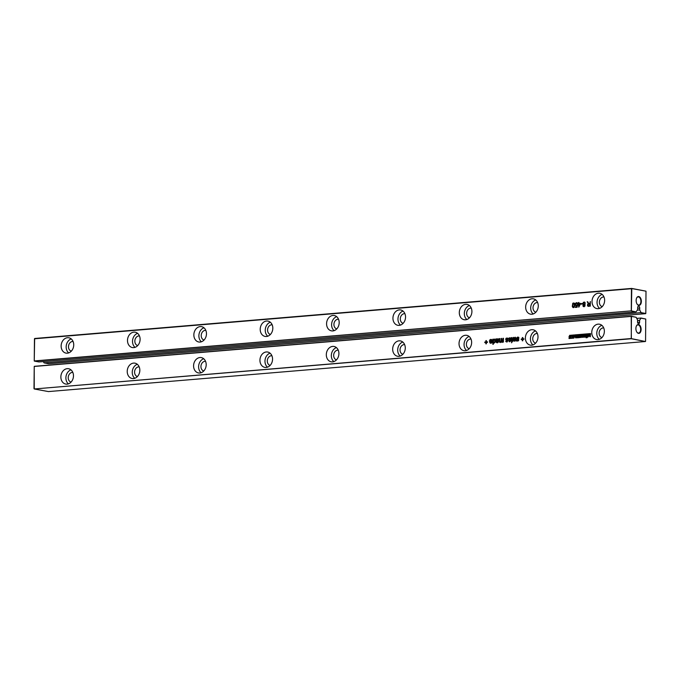 <?xml version="1.0" encoding="UTF-8"?>
<svg xmlns="http://www.w3.org/2000/svg" width="680" height="680" viewBox="0 0 680 680"><rect width="100%" height="100%" fill="white"/><g stroke="black" fill="none" stroke-linecap="round" stroke-linejoin="round"><path stroke-width="1.02" d="M645.431 341.513L631.346 338.742L34.23 388.977L48.441 391.578L645.431 341.513L631.023 338.555L34.23 388.977L34.23 366.46L34 388.646M631.346 338.742L631.218 316.404L34.23 366.46M571.327 336.32L570.792 337.374L569.168 337.339L569.041 336.77L570.707 336.812L570.316 335.784L569.585 336.132L570.248 336.506L569.041 336.608L569.763 335.274L571.166 335.35L571.327 336.32M569.763 337.467L569.168 337.339L569.772 336.762M569.585 336.821L570.894 336.846L570.894 335.869L570.316 335.784M569.236 336.642L569.959 335.317L571.166 335.35M516.707 337.756L517.735 337.067L518.967 338.147L517.726 337.662L517.038 338.274L518.729 339.337L518.738 340.332L517.777 341.046L516.664 340.111L517.744 340.459L518.296 339.753L516.673 338.938L516.707 337.756L518.789 337.331M517.931 337.101L518.593 337.297M518.678 338.368L517.726 337.662M517.777 341.046L517.021 340.697L517.165 340.025M517.327 340.34L518.542 339.991L516.868 338.971L516.902 337.798M522.308 340.816L522.317 339.49L521.237 339.575L521.237 338.988L522.325 338.895L522.333 337.569L522.818 337.526L522.801 338.861L523.889 338.767L523.88 339.354L522.801 339.447L522.784 340.774L522.308 340.816M531.633 345.185A7.803 6.247 100.4 0 1 530.298 345.117A7.803 6.247 100.4 0 1 525.546 336.32A7.803 6.247 100.4 0 1 533.103 329.774A7.803 6.247 100.4 0 1 537.957 337.748A7.803 6.247 100.4 0 1 531.633 345.185M492.838 344.318L492.889 339.15L493.357 339.745L494.887 339.235L495.346 341.964L494.19 343.026L493.34 342.516L493.323 344.275L492.838 344.318M493.357 339.745L494.887 339.235M494.19 343.026L493.34 342.516M498.006 340.909L496.587 341.513L497.335 342.176L498.635 341.471L497.947 342.575L496.289 342.44L496.009 338.895L498.5 338.988L498.661 340.272L498.006 340.909M496.731 342.014L497.531 342.21L498.346 341.402M497.267 342.771L496.323 342.04L496.519 338.903M496.613 339.286L498.5 338.988M507.271 341.207L505.623 339.303L506.183 338.198L507.654 338.215L508.028 339.065L506.787 338.58L506.098 339.192L507.79 340.255L507.254 341.853L505.886 341.581L505.725 341.028L507.603 340.909L505.81 339.337L506.379 338.232L507.85 338.249M506.991 338.019L507.654 338.215M507.739 339.286L506.787 338.58M506.838 341.964L506.081 341.615L506.226 340.944M506.387 341.258L507.458 341.241M503.429 342.1L502.954 341.64L502.052 342.363L501.228 341.734L500.285 342.516L499.587 342.252L499.375 338.606L499.86 338.572L499.885 341.572L500.387 341.912L501.16 340.714L501.177 338.462L501.662 338.419L502.18 341.768L502.877 341.13L502.988 338.308L503.463 338.266L503.429 342.1M502.052 342.363L501.228 341.734M500.285 342.516L499.587 342.252L499.86 338.623M500.072 341.836L501.126 341.632L501.662 338.47M501.763 341.581L503.072 341.173L503.463 338.317M509.719 341.725L508.606 340.782L509.694 341.139L510.238 340.433L508.504 339.065L509.073 337.951L510.535 337.969L510.91 338.819L509.668 338.334L508.988 338.954L510.671 340.008L510.68 341.003L509.142 341.649L509.108 340.697M509.269 341.012L510.485 340.671L508.81 339.643L508.844 338.47L510.731 338.002M509.873 337.781L510.535 337.969M510.62 339.048L509.668 338.334M515.193 338.079L514.564 341.173L514.054 341.216L513.494 338.3L512.762 341.317L512.269 341.36L513.298 337.442L513.765 337.399L514.318 340.306L514.93 337.305L515.414 337.263L516.358 341.02L515.865 341.062L515.329 338.819M511.972 341.385L511.488 341.428L511.521 337.594L512.006 337.552L511.972 341.385M511.479 342.754L511.963 342.125L511.479 342.754M486.353 343.833L485.877 343.868L485.885 342.541L484.806 342.635L484.815 342.04L485.894 341.955L485.902 340.62L486.387 340.587L486.37 341.912L487.458 341.819L487.45 342.414L486.37 342.499L486.353 343.833M491.785 341.012L490.841 339.915L489.523 340.612L489.991 339.702L491.895 339.753L492.269 341.164L491.861 342.686L490.85 343.306L489.872 342.856L489.506 341.207L491.98 341.054L490.841 339.915M489.523 340.612L490.858 339.32L491.895 339.753M490.85 343.306L489.872 342.856L489.702 341.241L491.98 341.054M398.905 356.311A7.803 6.247 100.4 0 1 397.57 356.252A7.803 6.247 100.4 0 1 392.827 347.454A7.803 6.247 100.4 0 1 400.375 340.901A7.803 6.247 100.4 0 1 405.238 348.874A7.803 6.247 100.4 0 1 398.905 356.311M465.264 350.744A7.803 6.247 100.4 0 1 463.93 350.684A7.803 6.247 100.4 0 1 459.187 341.887A7.803 6.247 100.4 0 1 466.735 335.333A7.803 6.247 100.4 0 1 471.597 343.306A7.803 6.247 100.4 0 1 465.264 350.744M332.546 361.879A7.803 6.247 100.4 0 1 331.211 361.811A7.803 6.247 100.4 0 1 326.468 353.013A7.803 6.247 100.4 0 1 334.016 346.469A7.803 6.247 100.4 0 1 338.87 354.442A7.803 6.247 100.4 0 1 332.546 361.879M67.099 384.132A7.803 6.247 100.4 0 1 65.764 384.072A7.803 6.247 100.4 0 1 61.022 375.275A7.803 6.247 100.4 0 1 68.57 368.721A7.803 6.247 100.4 0 1 73.431 376.695A7.803 6.247 100.4 0 1 67.099 384.132M133.458 378.573A7.803 6.247 100.4 0 1 132.124 378.505A7.803 6.247 100.4 0 1 127.381 369.707A7.803 6.247 100.4 0 1 134.929 363.162A7.803 6.247 100.4 0 1 139.791 371.135A7.803 6.247 100.4 0 1 133.458 378.573M266.186 367.438A7.803 6.247 100.4 0 1 264.851 367.378A7.803 6.247 100.4 0 1 260.1 358.581A7.803 6.247 100.4 0 1 267.656 352.027A7.803 6.247 100.4 0 1 272.51 360A7.803 6.247 100.4 0 1 266.186 367.438M199.818 373.005A7.803 6.247 100.4 0 1 198.483 372.946A7.803 6.247 100.4 0 1 193.74 364.149A7.803 6.247 100.4 0 1 201.288 357.595A7.803 6.247 100.4 0 1 206.15 365.568A7.803 6.247 100.4 0 1 199.818 373.005M586.067 337.756L586.525 337.263L586.067 337.756M587.18 337.662L586.721 337.246L587.18 337.662M587.664 336.736L585.701 336.974L585.548 335.155L587.545 334.806L587.664 336.736M585.854 337.034L585.744 335.189L587.733 334.841M582.225 335.359L582.225 337.17L580.236 337.348L580.1 336.778L581.765 336.821L581.383 335.793L580.644 336.141L581.307 336.515L580.108 336.617L580.822 335.291L582.42 335.401M580.831 337.475L580.236 337.348L580.839 336.77M580.644 336.829L581.961 336.855L581.952 335.877L581.383 335.793M573.665 337.628L569.024 338.011L569.015 338.512L573.937 338.096L575.119 335.368L590.41 334.084L590.418 333.591L574.821 334.892L573.852 337.662L569.211 338.045L569.211 338.546M577.847 335.589L579.777 335.427L579.76 337.569L577.847 337.73L579.241 336.77L577.932 336.88L579.241 335.988L577.838 336.099L577.847 335.589L579.972 335.469M573.512 335.002L574.107 334.951L573.138 337.186L572.441 337.246L571.489 335.172L574.303 334.993M584.264 337.186L583.27 335.699L583.253 337.272L582.717 337.322L582.735 335.172L583.576 335.096L584.562 336.575L584.579 335.027L585.115 334.985L585.097 337.118L584.264 337.186M577.541 335.614L577.524 337.756L575.501 337.798L575.382 335.801L576.997 336.217L577.541 335.614M575.892 337.892L575.577 335.835L576.113 335.793M575.926 335.903L577.192 336.251L577.736 335.656M588.718 335.478L589.84 335.385L589.849 334.569L590.385 334.526L590.367 336.676L589.823 336.727L589.832 335.962L588.71 336.056L588.166 336.863L588.183 334.713L588.718 334.671L588.906 335.512L590.036 335.418L590.036 334.611L590.58 334.56M597.992 339.618A7.803 6.247 100.4 0 1 596.658 339.558A7.803 6.247 100.4 0 1 591.914 330.76A7.803 6.247 100.4 0 1 599.462 324.207A7.803 6.247 100.4 0 1 604.316 332.18A7.803 6.247 100.4 0 1 597.992 339.618M34.331 366.316L631.312 316.26L636.14 317.271L631.448 316.412L631.252 338.563M636.14 317.271L637.568 319.966L637.551 321.852A1.725 1.011 -94.8 0 0 638.707 323.756A1.725 1.011 -94.8 0 0 639.582 322.218L639.6 320.339L641.027 318.036L636.735 318.393M645.558 341.343L645.754 319.03L641.062 318.172M638.545 324.564A4.437 2.592 -94.8 0 1 640.968 330.811A4.437 2.592 -94.8 0 1 636.896 332.171A4.437 2.592 -94.8 0 1 636.387 326.051A4.437 2.592 -94.8 0 1 638.545 324.564M570.724 335.249L571.361 335.385M569.585 336.132L570.443 336.115M569.959 337.501L569.364 337.374M517.973 341.079L517.387 341.012M518.449 337.841L517.922 337.697L518.449 337.841M522.504 340.799L522.317 339.49M522.801 338.861L523.889 338.819M522.333 337.569L522.818 337.577M522.325 338.895L522.529 337.603M521.237 338.988L522.512 338.929M521.433 339.558L521.433 339.023M532.933 344.904A7.803 6.247 100.4 0 1 530.578 337.238A7.803 6.247 100.4 0 1 535.491 330.905M493.034 344.301L493.365 339.167M494.377 343.06L493.884 342.941M494.411 339.074L495.083 339.269M497.913 338.784L498.695 339.023M497.454 342.805L496.833 342.737M496.927 342.048L497.531 342.21L496.927 342.048M506.575 341.292L507 341.411L506.575 341.292M507.034 341.998L506.447 341.921M507.51 338.759L506.974 338.615L507.51 338.759M500.471 342.55L499.783 342.286M502.248 342.397L501.712 342.261M502.954 341.64L503.149 342.125M509.915 341.76L509.329 341.683M510.391 338.512L509.864 338.368L510.391 338.512M516.043 341.046L515.525 338.852M514.93 337.305L515.432 337.314M514.318 340.306L515.117 337.339M513.298 337.442L513.774 337.45M512.473 341.343L513.485 337.475M513.494 338.3L513.604 338.938M514.233 341.199L513.799 338.971M511.521 337.594L511.998 337.603M511.683 341.411L511.717 337.628M511.666 342.737L511.963 342.176M486.37 341.912L487.458 341.87M485.902 340.62L486.387 340.637M485.894 341.955L486.098 340.663M484.815 342.04L486.089 341.989M485.002 342.618L485.002 342.074M485.885 342.541L486.072 343.85M491.045 343.341L490.067 342.89M400.205 356.039A7.803 6.247 100.4 0 1 397.851 348.373A7.803 6.247 100.4 0 1 402.764 342.031M466.573 350.472A7.803 6.247 100.4 0 1 464.219 342.805A7.803 6.247 100.4 0 1 469.132 336.464M333.846 361.599A7.803 6.247 100.4 0 1 331.491 353.931A7.803 6.247 100.4 0 1 336.404 347.599M68.4 383.86A7.803 6.247 100.4 0 1 66.045 376.193A7.803 6.247 100.4 0 1 70.958 369.852M134.759 378.293A7.803 6.247 100.4 0 1 132.413 370.625A7.803 6.247 100.4 0 1 137.317 364.293M267.486 367.166A7.803 6.247 100.4 0 1 265.132 359.499A7.803 6.247 100.4 0 1 270.045 353.158M201.127 372.733A7.803 6.247 100.4 0 1 198.772 365.067A7.803 6.247 100.4 0 1 203.685 358.725M586.262 337.79L586.712 337.297M586.721 337.246L587.375 337.246M586.917 337.739L586.917 337.28M580.295 336.651L581.017 335.325L581.783 335.257M580.644 336.141L581.502 336.124M581.017 337.518L580.423 337.382M590.614 333.625L575.016 334.934L573.852 337.662M578.034 336.141L578.042 335.631M577.94 336.438L579.437 336.362M578.127 336.914L578.136 336.473M577.856 337.229L579.428 337.152M578.042 337.764L578.042 337.263M572.262 335.495L573.546 335.435M571.489 335.172L572.296 335.155M572.637 337.28L571.685 335.206M584.46 337.229L583.27 335.699M584.579 335.027L585.31 335.019M584.562 336.575L584.766 335.061M582.735 335.172L583.771 335.129M582.904 337.356L582.93 335.206M588.183 334.713L588.914 334.704M588.361 336.898L588.379 334.747M589.832 335.962L590.019 336.762M599.292 339.346A7.803 6.247 100.4 0 1 596.938 331.678A7.803 6.247 100.4 0 1 601.851 325.337M645.754 319.03L641.027 318.036M637.56 320.51L639.6 320.339M636.327 326.179A4.106 2.405 -94.8 0 1 637.891 324.887A4.106 2.405 -94.8 0 1 638.274 324.912A4.106 2.405 -94.8 0 1 640.654 329.103A4.106 2.405 -94.8 0 1 638.579 333.072A4.106 2.405 -94.8 0 1 636.82 332.061M535.585 343.153A4.93 3.944 100.4 0 1 532.84 337.654A4.93 3.944 100.4 0 1 537.353 333.48M493.587 342.133L494.981 342.082L494.981 339.966L494.19 339.635L493.348 341.054L493.587 342.133L494.785 342.048L494.793 339.932L494.19 339.635M497.633 339.346L498.397 340.144L496.596 340.756L498.21 340.102L497.633 339.346L496.596 340.756M490.178 342.423L491.045 342.754L490.373 342.457L491.045 342.754L491.98 341.64L489.983 341.76L490.858 342.712L491.785 341.606M402.866 354.28A4.93 3.944 100.4 0 1 400.12 348.78A4.93 3.944 100.4 0 1 404.634 344.615M469.225 348.721A4.93 3.944 100.4 0 1 466.48 343.221A4.93 3.944 100.4 0 1 470.993 339.048M336.498 359.848A4.93 3.944 100.4 0 1 333.761 354.348A4.93 3.944 100.4 0 1 338.266 350.175M71.052 382.109A4.93 3.944 100.4 0 1 68.314 376.609A4.93 3.944 100.4 0 1 72.82 372.436M137.419 376.541A4.93 3.944 100.4 0 1 134.674 371.042A4.93 3.944 100.4 0 1 139.188 366.868M270.139 365.415A4.93 3.944 100.4 0 1 267.393 359.916A4.93 3.944 100.4 0 1 271.906 355.742M203.779 370.974A4.93 3.944 100.4 0 1 201.033 365.475A4.93 3.944 100.4 0 1 205.547 361.309M586.067 336.447L587.375 336.387L586.942 335.342L586.067 335.512L586.067 336.447L587.18 336.353L586.942 335.342M572.985 336.753L573.342 335.911L572.45 335.937L572.985 336.753M575.875 337.093L577.159 337.297L576.971 336.745L575.875 337.093L577.159 337.297M601.944 337.586A4.93 3.944 100.4 0 1 599.207 332.087A4.93 3.944 100.4 0 1 603.712 327.921M572.789 336.719L573.146 335.877M576.963 337.263L576.971 336.745M43.265 361.59L44.081 362.882L641.112 312.63L645.804 313.488L646 291.176L631.788 288.575L631.363 311.049L635.962 311.89L38.973 361.947L34.374 361.105L631.269 310.87L34.238 360.952L34.467 338.776L631.457 288.711L631.269 310.87L635.962 311.89M641.112 312.63L639.685 309.935L639.702 308.048A1.725 1.011 -94.8 0 0 638.545 306.144A1.725 1.011 -94.8 0 0 637.67 307.683L637.653 309.561L636.191 311.729M638.784 296.548A4.437 2.592 -94.8 0 1 641.215 302.796A4.437 2.592 -94.8 0 1 637.143 304.155A4.437 2.592 -94.8 0 1 636.625 298.036A4.437 2.592 -94.8 0 1 638.784 296.548M646 291.176L631.652 288.422L34.663 338.487L34.238 360.952M585.038 302.455L584.97 306.102L583.227 306.45L582.887 305.592L584.01 306.17L584.817 305.447L584.97 304.411L583.976 305.099L582.794 303.705L583.406 302.277L585.038 302.455L584.468 302.056M583.984 306.705L583.227 306.45L583.338 305.609M583.508 305.991L584.681 306.025L584.97 304.411M583.976 305.099L583.134 304.759L582.99 303.739L584.239 302.056M588.685 306.315L587.503 305.839L587.622 304.291L588.429 303.79L587.206 301.758L589.296 303.722L589.875 303.671L590.325 301.495L590.291 306.178L587.698 305.873L587.817 304.325L588.616 303.832L587.733 301.767M589.024 303.714L590.07 303.705L590.325 301.546M580.941 303.62L582.361 303.501L582.352 304.036L580.941 304.155L580.941 303.62L582.361 303.552M576.504 305.915L575.679 305.558L575.663 303.348L576.47 302.659L577.312 302.957L577.677 303.892L576.47 303.195L575.603 304.376L576.419 305.337L577.558 304.835L577.099 307.284L575.356 307.428L575.356 306.892L576.759 306.774L577.014 305.507L575.492 305.524L575.161 304.445L575.476 303.314L576.47 302.659L577.312 302.957M577.431 303.969L576.47 303.195M575.781 305.116L576.606 305.371L577.312 304.776M576.308 305.881L575.679 305.558M578.111 303.586L578.561 302.481L578.986 303.518L580.729 303.374L578.841 307.139L578.111 303.586L578.74 303.586L578.994 302.498M572.296 306.425L572.789 303.203L574.362 303.246L574.719 305.142L574.149 307.292L572.883 307.488L572.296 306.425L572.985 303.238L574.549 303.28M573.682 302.94L574.362 303.246M573.444 307.589L572.483 306.459M531.896 314.236A7.803 6.247 100.4 0 1 530.562 314.168A7.803 6.247 100.4 0 1 525.818 305.371A7.803 6.247 100.4 0 1 533.366 298.826A7.803 6.247 100.4 0 1 538.229 306.799A7.803 6.247 100.4 0 1 531.896 314.236M598.264 308.669A7.803 6.247 100.4 0 1 596.929 308.609A7.803 6.247 100.4 0 1 592.178 299.812A7.803 6.247 100.4 0 1 599.735 293.258A7.803 6.247 100.4 0 1 604.588 301.231A7.803 6.247 100.4 0 1 598.264 308.669M465.537 319.796A7.803 6.247 100.4 0 1 464.202 319.736A7.803 6.247 100.4 0 1 459.459 310.938A7.803 6.247 100.4 0 1 467.007 304.394A7.803 6.247 100.4 0 1 471.869 312.358A7.803 6.247 100.4 0 1 465.537 319.796M332.817 330.93A7.803 6.247 100.4 0 1 331.483 330.863A7.803 6.247 100.4 0 1 326.731 322.065A7.803 6.247 100.4 0 1 334.288 315.52A7.803 6.247 100.4 0 1 339.142 323.493A7.803 6.247 100.4 0 1 332.817 330.93M399.177 325.363A7.803 6.247 100.4 0 1 397.842 325.303A7.803 6.247 100.4 0 1 393.1 316.506A7.803 6.247 100.4 0 1 400.648 309.952A7.803 6.247 100.4 0 1 405.501 317.925A7.803 6.247 100.4 0 1 399.177 325.363M200.09 342.057A7.803 6.247 100.4 0 1 198.756 341.998A7.803 6.247 100.4 0 1 194.012 333.2A7.803 6.247 100.4 0 1 201.56 326.647A7.803 6.247 100.4 0 1 206.422 334.62A7.803 6.247 100.4 0 1 200.09 342.057M266.45 336.49A7.803 6.247 100.4 0 1 265.115 336.43A7.803 6.247 100.4 0 1 260.372 327.632A7.803 6.247 100.4 0 1 267.92 321.087A7.803 6.247 100.4 0 1 272.782 329.052A7.803 6.247 100.4 0 1 266.45 336.49M133.731 347.625A7.803 6.247 100.4 0 1 132.396 347.556A7.803 6.247 100.4 0 1 127.653 338.759A7.803 6.247 100.4 0 1 135.201 332.214A7.803 6.247 100.4 0 1 140.063 340.187A7.803 6.247 100.4 0 1 133.731 347.625M67.371 353.183A7.803 6.247 100.4 0 1 66.036 353.124A7.803 6.247 100.4 0 1 61.293 344.326A7.803 6.247 100.4 0 1 68.841 337.781A7.803 6.247 100.4 0 1 73.695 345.746A7.803 6.247 100.4 0 1 67.371 353.183M639.685 309.935L637.27 310.139M641.07 312.825L645.668 313.667L48.68 363.724L44.081 362.882M636.573 298.163A4.106 2.405 -94.8 0 1 638.137 296.871A4.106 2.405 -94.8 0 1 638.52 296.897A4.106 2.405 -94.8 0 1 640.891 301.087A4.106 2.405 -94.8 0 1 638.826 305.056A4.106 2.405 -94.8 0 1 637.067 304.045M584.171 305.142L583.329 304.793M583.703 306.025L584.205 306.204L583.703 306.025M584.179 306.74L583.423 306.484M588.88 306.349L588.115 306.289M581.137 304.139L581.137 303.654M576.665 302.694L577.507 302.991M577.014 305.507L576.759 306.774M575.356 306.892L576.946 306.816M575.552 307.411L575.552 306.926M575.977 305.15L576.606 305.371L575.977 305.15M577.192 303.382L576.657 303.229L577.192 303.382M578.298 304.104L578.306 303.628M578.544 304.087L578.714 307.148M578.986 303.518L580.729 303.425M573.639 307.624L573.07 307.522M533.205 313.956A7.803 6.247 100.4 0 1 530.851 306.298A7.803 6.247 100.4 0 1 535.763 299.957M599.564 308.397A7.803 6.247 100.4 0 1 597.21 300.73A7.803 6.247 100.4 0 1 602.123 294.389M466.837 319.524A7.803 6.247 100.4 0 1 464.483 311.856A7.803 6.247 100.4 0 1 469.396 305.524M334.118 330.65A7.803 6.247 100.4 0 1 331.763 322.991A7.803 6.247 100.4 0 1 336.676 316.65M400.477 325.091A7.803 6.247 100.4 0 1 398.123 317.424A7.803 6.247 100.4 0 1 403.036 311.083M201.391 341.785A7.803 6.247 100.4 0 1 199.044 334.118A7.803 6.247 100.4 0 1 203.949 327.777M267.758 336.217A7.803 6.247 100.4 0 1 265.404 328.55A7.803 6.247 100.4 0 1 270.317 322.218M135.031 347.344A7.803 6.247 100.4 0 1 132.677 339.685A7.803 6.247 100.4 0 1 137.589 333.344M68.672 352.911A7.803 6.247 100.4 0 1 66.317 345.245A7.803 6.247 100.4 0 1 71.23 338.912M583.44 304.351L584.273 304.598L583.635 304.385L584.902 304.274L585.165 303.569L584.077 302.558L583.457 302.88L583.44 304.351L584.707 304.24L584.97 303.535L584.077 302.558M587.996 305.626L590.053 305.711L589.866 304.207L588.242 304.427L587.792 305.133L587.996 305.626L590.053 305.711M579.156 306.127L580.406 303.986L578.977 304.053L579.156 306.127M574.481 305.218L574.26 303.756L572.9 303.815L572.858 306.748L574.235 306.723L574.481 305.218L573.486 303.442M572.858 306.748L574.235 306.723M535.857 312.205A4.93 3.944 100.4 0 1 533.111 306.705A4.93 3.944 100.4 0 1 537.625 302.532M602.216 306.637A4.93 3.944 100.4 0 1 599.471 301.147A4.93 3.944 100.4 0 1 603.985 296.973M469.498 317.773A4.93 3.944 100.4 0 1 466.752 312.273A4.93 3.944 100.4 0 1 471.265 308.1M336.77 328.899A4.93 3.944 100.4 0 1 334.024 323.399A4.93 3.944 100.4 0 1 338.538 319.226M403.129 323.332A4.93 3.944 100.4 0 1 400.392 317.841A4.93 3.944 100.4 0 1 404.898 313.667M204.051 340.025A4.93 3.944 100.4 0 1 201.305 334.534A4.93 3.944 100.4 0 1 205.819 330.361M270.411 334.466A4.93 3.944 100.4 0 1 267.665 328.967A4.93 3.944 100.4 0 1 272.178 324.793M137.683 345.593A4.93 3.944 100.4 0 1 134.946 340.094A4.93 3.944 100.4 0 1 139.451 335.92M71.323 351.161A4.93 3.944 100.4 0 1 68.587 345.661A4.93 3.944 100.4 0 1 73.091 341.488M589.858 305.677L589.866 304.207M578.961 306.094L580.21 303.951M574.039 306.688L574.285 305.184M639.582 322.218L637.593 322.388M639.702 308.048L637.67 308.219"/></g></svg>
